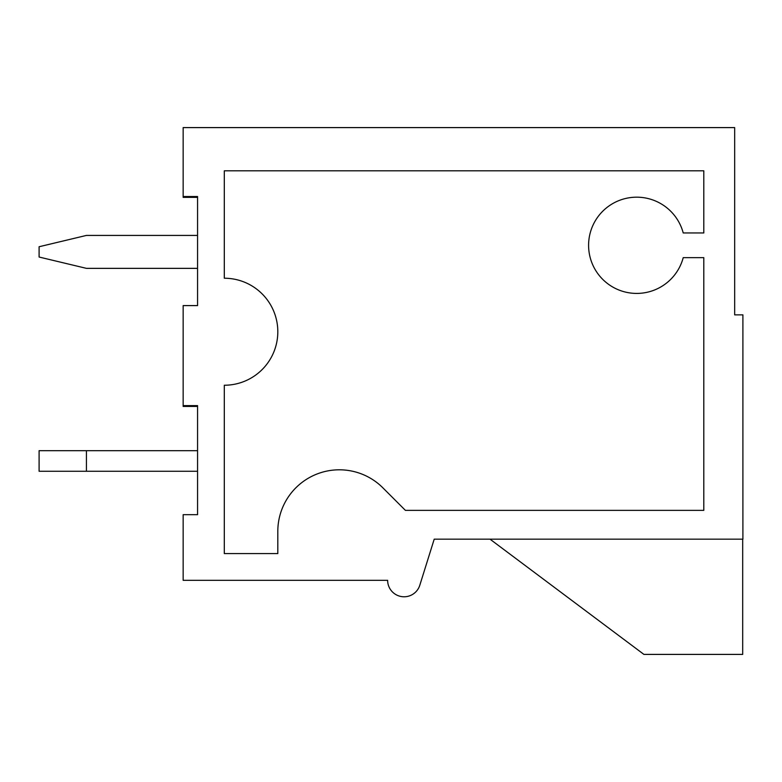 <?xml version="1.0" encoding="UTF-8"?>
<svg xmlns="http://www.w3.org/2000/svg" width="782" height="782" viewBox="0 0 782 782"><rect width="100%" height="100%" fill="white"/><g stroke="black" fill="none" stroke-linecap="round" stroke-linejoin="round"><path stroke-width="1.17" d="M742.695 539.169L742.695 654.407L643.918 654.407L490.011 539.169L434.215 539.169L419.807 585.239A16.461 16.461 0 0 1 387.637 580.322L183.154 580.322L183.154 514.683L197.563 514.683L197.563 405.614L183.154 405.614L183.154 406.435L197.563 406.435M183.154 405.614L183.154 305.596L197.563 305.596L197.563 196.526L183.154 196.526L183.154 197.347L197.563 197.347M419.807 585.239L434.215 539.169L742.9 539.169L742.9 314.863L734.669 314.863L734.669 127.593L183.154 127.593L183.154 196.526M224.307 170.808L703.8 170.808L703.8 232.958L683.224 232.958A48.122 48.122 0 0 0 609.139 205.862A48.122 48.122 0 0 0 609.139 284.736A48.122 48.122 0 0 0 683.224 257.649L703.8 257.649L703.8 510.363L405.408 510.363L382.867 487.821A61.543 61.543 0 0 0 277.815 531.34L277.815 553.578L224.307 553.578L224.307 385.243A53.508 53.508 0 0 0 277.815 331.734A53.508 53.508 0 0 0 224.307 278.226L224.307 170.808M197.563 305.596L197.563 270.406M197.563 514.683L197.563 471.263L39.1 471.263L39.1 450.676L197.563 450.676M197.563 235.421L86.431 235.421L39.1 246.741L39.1 257.034L86.431 268.353L197.563 268.353M86.431 450.676L86.431 471.263M643.918 654.407L490.011 539.169"/></g></svg>
